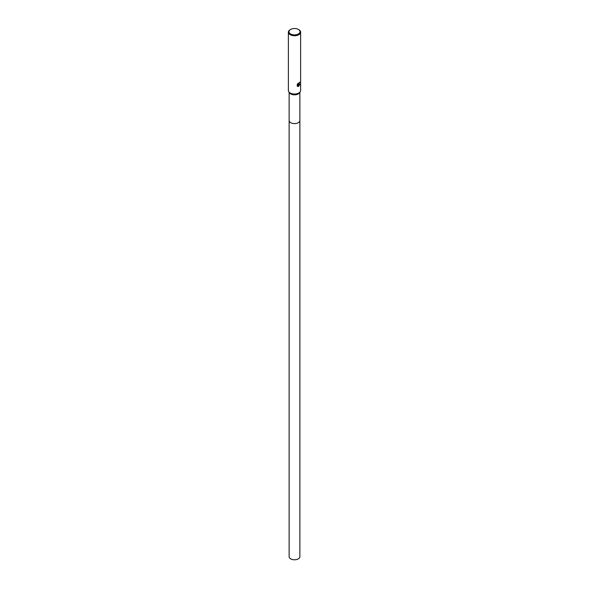 <?xml version="1.0" encoding="UTF-8"?>
<svg xmlns="http://www.w3.org/2000/svg" width="589" height="589" viewBox="0 0 589 589"><rect width="100%" height="100%" fill="white"/><g stroke="black" fill="none" stroke-linecap="round" stroke-linejoin="round"><path stroke-width="0.88" d="M298.402 29.45L298.837 29.7A6.126 3.541 180 0 1 300.626 32.204L300.626 90.485A6.126 3.541 180 0 1 300.228 91.744L299.514 92.834A5.36 3.092 180 0 1 298.292 93.931A5.36 3.092 180 0 1 289.486 92.834L288.772 91.744A6.126 3.541 180 0 1 288.374 90.485L288.374 32.204A6.126 3.541 180 0 1 290.163 29.7L290.598 29.45A5.515 3.181 180 0 1 298.402 29.45A5.515 3.181 180 0 1 298.402 33.956A5.515 3.181 180 0 1 290.598 33.956A5.515 3.181 180 0 1 290.598 29.45L290.163 29.7M299.86 120.458A5.36 3.092 180 0 1 299.86 120.509A5.36 3.092 180 0 1 298.292 122.696A5.36 3.092 180 0 1 292.446 123.366A5.36 3.092 180 0 1 289.14 120.509L289.14 92.304M300.228 91.744A6.126 3.541 180 0 1 298.837 92.988A6.126 3.541 180 0 1 288.772 91.744M298.829 84.654L299.926 84.764M300.626 32.204A6.126 3.541 180 0 1 298.837 34.707A6.126 3.541 180 0 1 292.159 35.473A6.126 3.541 180 0 1 288.374 32.204M298.837 86.355L297.909 84.89L297.798 86.428L297.909 84.89M298.218 86.524L297.173 85.92L298.218 86.524L300.051 84.234M297.349 86.163L297.349 84.19M297.173 84.529L298.218 83.182M297.997 83.388L298.144 84.249L298.829 84.124L299.337 83.005A6.126 3.541 0 0 0 299.713 82.696M297.055 85.854L298.108 86.465L299.934 84.168M298.108 84.809L299.536 82.195M298.093 84.212L297.806 83.579M299.646 82.261L298.211 84.875M299.86 120.509L299.86 556.693A5.36 3.092 180 0 1 296.554 559.55A5.36 3.092 180 0 1 290.708 558.88A5.36 3.092 180 0 1 289.14 556.693L289.14 120.509A5.36 3.092 180 0 0 290.708 122.696A5.36 3.092 180 0 0 296.554 123.366A5.36 3.092 180 0 0 299.86 120.509L299.86 92.304"/></g></svg>
